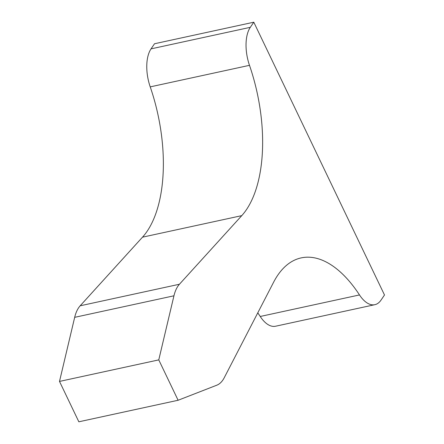 <?xml version="1.0" encoding="UTF-8"?>
<svg xmlns="http://www.w3.org/2000/svg" width="444" height="444" viewBox="0 0 444 444"><rect width="100%" height="100%" fill="white"/><g stroke="black" fill="none" stroke-linecap="round" stroke-linejoin="round"><path stroke-width="0.67" d="M246.376 209.757A123.809 61.905 77.8 0 0 249.489 65.329A32.579 16.289 -102.2 0 1 250.311 27.323L253.796 22.2L384.498 294.999L381.013 300.122A32.579 16.289 -102.2 0 1 374.853 304.684A32.579 16.289 -102.2 0 1 359.496 294.938A123.809 61.905 77.8 0 0 301.154 257.897A123.809 61.905 77.8 0 0 273.637 282.162L224.231 377.75A40.398 20.202 -102.2 0 1 222.888 380.014A40.398 20.202 -102.2 0 1 216.783 385.203L178.111 400.255L158.769 359.884L173.948 295.798A40.398 20.202 -102.2 0 1 179.432 284.249L241.764 215.64A123.809 61.905 77.8 0 0 246.376 209.757M178.111 400.255L78.843 421.8L59.502 381.424L74.681 317.338A40.398 20.202 -102.2 0 1 80.164 305.794L142.496 237.179A123.809 61.905 77.8 0 0 147.108 231.296A123.809 61.905 77.8 0 0 150.222 86.874A32.579 16.289 -102.2 0 1 151.043 48.868L154.529 43.745L253.796 22.2M374.853 304.684L275.585 326.223A32.579 16.289 -102.2 0 1 260.234 316.478A123.809 61.905 77.8 0 0 257.775 312.842M59.502 381.424L158.769 359.884M150.222 86.874L249.489 65.329M260.234 316.478L359.496 294.938M74.681 317.338L173.948 295.798M80.164 305.794L179.432 284.249M142.496 237.179L241.764 215.64M151.043 48.868L250.311 27.323"/></g></svg>
